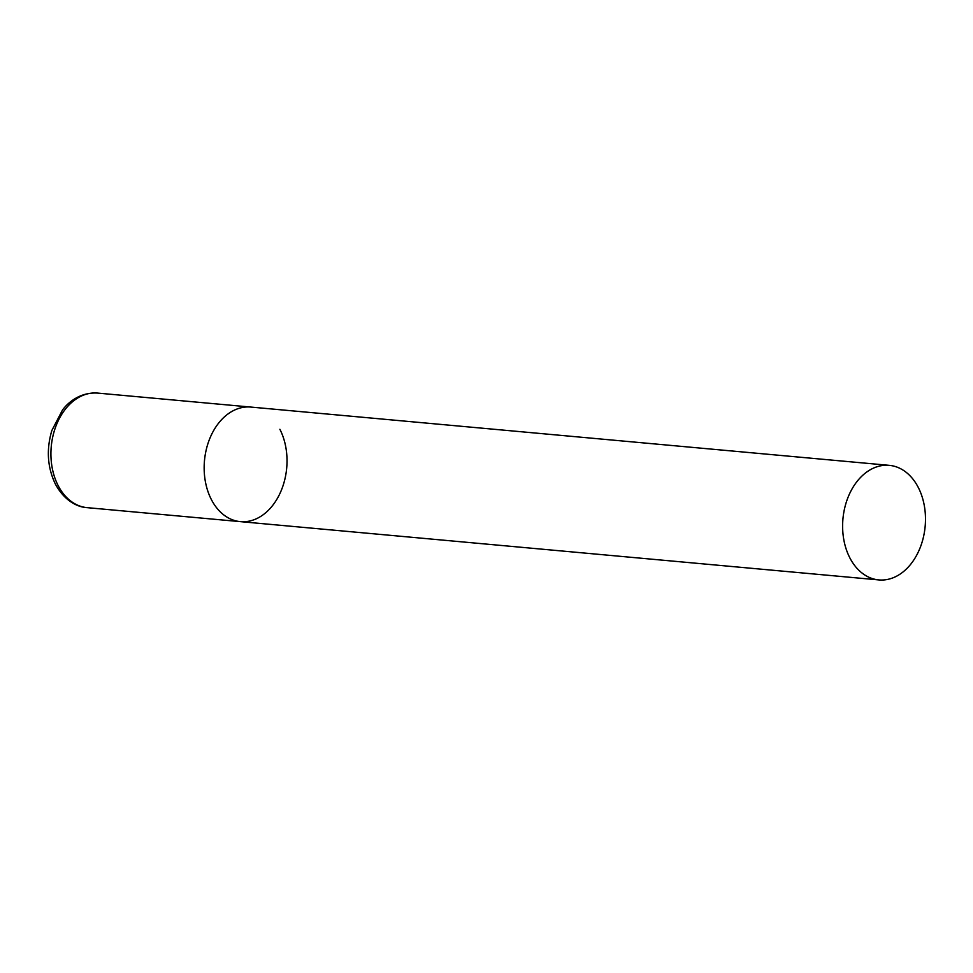 <?xml version="1.0" encoding="UTF-8"?>
<svg xmlns="http://www.w3.org/2000/svg" width="973" height="973" viewBox="0 0 973 973"><rect width="100%" height="100%" fill="white"/><g stroke="black" fill="none" stroke-linecap="round" stroke-linejoin="round"><path stroke-width="1.46" d="M211.299 499.429A57.529 41.28 -84.8 0 1 210.277 437.364A57.529 41.28 -84.8 0 1 250.815 407.067A57.529 41.28 95.2 0 0 222.331 418.901A57.529 41.28 95.2 0 0 205.291 481.1A57.529 41.28 95.2 0 0 240.355 521.637A57.529 41.28 -84.8 0 1 211.299 499.429M279.883 429.288A57.529 41.28 -84.8 0 1 280.893 491.353A57.529 41.28 -84.8 0 1 240.355 521.637L87.12 507.651A57.529 41.28 -84.8 0 1 58.064 485.442A57.529 41.28 -84.8 0 1 57.042 423.377A57.529 41.28 -84.8 0 1 97.58 393.08C80.479 392.083 68.402 402.031 62.503 410.01L51.837 430.528C46.23 449.562 47.409 467.393 55.352 484.019C64.777 501.533 78.314 507.274 87.12 507.651M907.31 568.086A57.529 41.28 95.2 0 0 924.35 505.887A57.529 41.28 95.2 0 0 889.286 465.349A57.529 41.28 95.2 0 0 860.789 477.184A57.529 41.28 95.2 0 0 843.749 539.37A57.529 41.28 95.2 0 0 878.826 579.92A57.529 41.28 95.2 0 0 907.31 568.086M889.286 465.349L97.58 393.08M240.355 521.637L878.826 579.92"/></g></svg>
